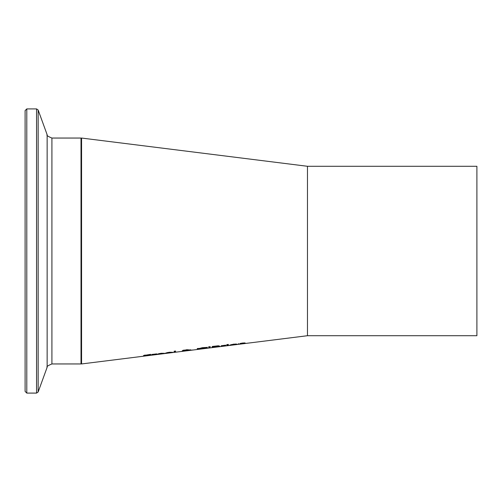 <?xml version="1.0" encoding="UTF-8"?>
<svg xmlns="http://www.w3.org/2000/svg" width="502" height="502" viewBox="0 0 502 502"><rect width="100%" height="100%" fill="white"/><g stroke="black" fill="none" stroke-linecap="round" stroke-linejoin="round"><path stroke-width="0.75" d="M164.317 353.527L157.164 354.211L161.079 353.282L164.474 353.308L158.607 354.042L158.607 353.697M158.607 354.042L164.317 353.452M159.303 353.709L163.081 353.395L159.303 353.552M150.688 354.563L145.097 355.328L150.104 355.291L143.453 356.131L149.565 355.247L143.534 355.541L150.688 354.33M145.097 355.328L145.097 355.008M144.262 355.661L144.262 355.209M172.493 352.504L165.334 353.188L169.256 352.253L172.65 352.278L166.783 353.013L166.783 352.668M166.783 353.013L172.493 352.429M167.48 352.68L171.257 352.366L167.48 352.523M154.07 354.261L152.639 354.318M156.693 353.866L154.07 354.192L154.271 354.738L156.693 354.443M156.693 353.992L154.07 354.324M156.693 354.5L152.639 354.889L152.639 354.506L151.679 354.494L154.07 354.192M175.549 351.036L175.549 352.14L174.125 352.322L174.125 351.218L175.549 351.036M175.549 351.569L174.125 351.751M186.976 349.674L184.027 350.358L186.907 349.988M188.275 350.446L183.544 350.961L188.275 350.308M186.217 350.377L190.509 349.787L189.712 350.233L192.423 350.032L181.975 351.18L184.065 350.647L182.546 350.553L183.324 350.214L188.394 349.781L186.217 350.283M189.712 350.233L189.712 349.888M205.914 347.466L207.263 347.804L205.914 348.288L197.28 349.059L202.268 347.698L205.914 347.466M207.263 347.233L205.701 347.754M198.842 348.614L197.28 348.488M198.842 348.865L202.275 348.752L205.701 348.005L202.275 347.892L198.842 348.865L198.842 348.325M205.701 348.005L205.701 347.459M213.689 346.8L212.189 346.989M217.755 346.167L213.689 346.48L213.689 346.895L217.121 346.418L217.755 345.822M218.288 346.612L213.689 347.02L217.473 346.819L218.288 346.38M217.736 346.424L219.851 346.411L218.677 346.706L212.189 347.56L212.189 346.48L218.15 345.796L219.324 345.941L217.736 346.211M218.677 346.706L218.677 346.355M209.918 347.29L208.895 347.415L208.568 346.863L210.25 346.65L209.918 347.29L209.918 346.719L208.876 346.819M208.895 347.415L208.895 346.844M228.291 344.974L226.86 345.025L228.291 344.849L228.291 345.545L226.86 345.721L226.86 345.025M225.731 345.175L222.662 345.558L222.662 346.248L221.231 346.43L221.231 345.734L222.662 345.558M225.655 345.363L222.662 345.834M222.662 345.677L221.231 345.734M235.72 344.278L231.246 344.836L235.72 344.278L235.72 343.952M231.246 344.93L236.957 344.441L229.803 345.106L233.719 344.134L237.113 344.134L231.246 344.93L231.246 344.554M228.391 344.422L226.772 344.623M228.391 344.642L226.772 344.849M239.987 343.512L242.56 343.017L245.214 343.054L245.214 343.431L243.79 343.606L243.79 342.897M244.876 342.904L243.79 343.035L243.79 343.606M243.79 343.299L239.987 343.625L239.987 344.083L238.563 344.259L238.563 343.55M307.475 166.287L81.575 138.05L81.575 363.95L307.475 335.712L476.9 335.712L476.9 166.287L307.475 166.287L307.475 335.712M25.1 251L25.1 391.397L26.794 393.091L26.794 108.909L25.1 110.603L25.1 384.463M187.955 350.026L187.955 349.662M205.914 348.288L205.914 347.717M198.623 349.197L198.623 348.633M26.794 108.909L36.564 108.909L36.564 393.091L38.158 391.974L38.158 110.026L47.138 134.705L47.138 367.295C46.284 366.711 47.872 365.6 51.913 363.95L51.913 138.05L81.01 138.05L81.01 363.95L81.575 363.385M81.01 138.05L81.575 138.615M51.913 363.95L81.01 363.95M26.794 393.091L36.564 393.091M36.564 108.909L38.158 110.026M47.138 367.295L38.158 391.974M47.138 134.705C46.284 135.289 47.872 136.4 51.913 138.05"/></g></svg>
